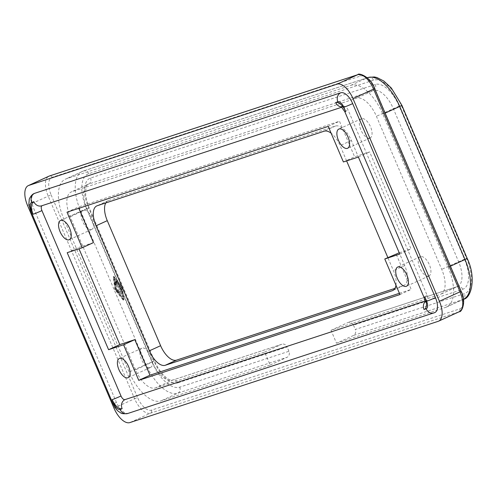<?xml version="1.0" encoding="UTF-8"?>
<svg xmlns="http://www.w3.org/2000/svg" width="497" height="497" viewBox="0 0 497 497"><rect width="100%" height="100%" fill="white"/><g stroke="black" fill="none" stroke-linecap="round" stroke-linejoin="round"><path stroke-width="0.37" stroke-dasharray="2.48 1.86" d="M428.706 276.065A10.561 5.045 -114.6 0 0 428.961 275.965A10.561 5.045 -114.6 0 0 429.278 264.522A10.561 5.045 -114.6 0 0 420.431 256.663A10.561 5.045 -114.6 0 0 420.182 256.763A10.561 5.045 -114.6 0 0 419.866 268.206A10.561 5.045 -114.6 0 0 428.706 276.065M91.523 229.515A10.561 5.045 -114.6 0 0 91.771 229.421A10.561 5.045 -114.6 0 0 92.088 217.978A10.561 5.045 -114.6 0 0 83.248 210.113A10.561 5.045 -114.6 0 0 82.993 210.212A10.561 5.045 -114.6 0 0 82.676 221.656A10.561 5.045 -114.6 0 0 91.523 229.515M150.374 367.494A10.561 5.045 -114.6 0 0 150.622 367.395A10.561 5.045 -114.6 0 0 150.939 355.951A10.561 5.045 -114.6 0 0 142.099 348.093A10.561 5.045 -114.6 0 0 141.844 348.192A10.561 5.045 -114.6 0 0 141.527 359.635A10.561 5.045 -114.6 0 0 150.374 367.494M369.855 138.091A10.561 5.045 -114.6 0 0 370.11 137.992A10.561 5.045 -114.6 0 0 370.42 126.549A10.561 5.045 -114.6 0 0 361.58 118.684A10.561 5.045 -114.6 0 0 361.331 118.783A10.561 5.045 -114.6 0 0 361.015 130.226A10.561 5.045 -114.6 0 0 369.855 138.091M425.01 301.064L426.873 300.455A4.69 2.243 -114.6 0 0 426.985 300.412A4.69 2.243 -114.6 0 0 427.178 295.435L348.093 110.03A4.69 2.243 -114.6 0 0 344.117 106.42L42.226 205.584A4.69 2.243 -114.6 0 0 42.115 205.628A4.69 2.243 -114.6 0 0 41.984 205.702M336.519 343.216L445.716 307.351A37.542 17.942 -114.6 0 0 446.604 307.003A37.542 17.942 -114.6 0 0 448.126 267.231L382.839 114.161A37.542 17.942 -114.6 0 0 351 85.291L66.238 178.833A37.542 17.942 -114.6 0 0 65.349 179.181A37.542 17.942 -114.6 0 0 63.827 218.953L129.114 372.017A37.542 17.942 -114.6 0 0 160.953 400.886L270.151 365.022L264.628 352.087L155.437 387.952A23.465 11.214 65.4 0 1 135.538 369.911L70.245 216.841A23.465 11.214 65.4 0 1 71.201 191.985A23.465 11.214 65.4 0 1 71.754 191.767L356.517 98.226A23.465 11.214 65.4 0 1 376.415 116.273L441.703 269.337A23.465 11.214 65.4 0 1 440.752 294.199A23.465 11.214 65.4 0 1 440.193 294.417L331.002 330.281L336.519 343.216L353.392 335.506A4.69 4.119 71.8 0 0 355.504 333.033A4.69 4.119 71.8 0 0 355.299 329.48L464.496 293.615A32.852 15.699 -114.6 0 0 466.608 258.508L401.315 105.439A32.852 15.699 -114.6 0 0 373.458 80.179L88.702 173.72A32.852 15.699 -114.6 0 0 86.584 208.821L151.877 361.891A32.852 15.699 -114.6 0 0 179.734 387.151L288.931 351.286A4.69 4.119 -108.2 0 1 289.13 354.833A4.69 4.119 -108.2 0 1 287.017 357.312L177.827 393.177A37.542 17.942 65.4 0 1 145.988 364.307L80.694 211.244A37.542 17.942 65.4 0 1 82.216 171.471A37.542 17.942 65.4 0 1 83.111 171.117L367.289 77.774M177.895 382.839A28.155 13.456 65.4 0 1 154.014 361.189L88.727 208.119A28.155 13.456 65.4 0 1 90.541 178.032L375.297 84.49A28.155 13.456 65.4 0 1 399.178 106.141L464.465 259.21A28.155 13.456 65.4 0 1 462.657 289.304L353.46 325.168A4.69 4.119 71.8 0 0 351.062 322.621A4.69 4.119 71.8 0 0 348.248 322.423A4.69 4.119 71.8 0 0 347.875 322.572L457.066 286.707A23.465 11.214 -114.6 0 0 457.625 286.483A23.465 11.214 -114.6 0 0 458.576 261.627L393.289 108.557A23.465 11.214 -114.6 0 0 373.384 90.516L88.628 184.058A23.465 11.214 -114.6 0 0 88.068 184.275A23.465 11.214 -114.6 0 0 87.118 209.131L152.405 362.201A23.465 11.214 -114.6 0 0 172.31 380.242L281.501 344.371A4.69 4.119 -108.2 0 1 281.874 344.228A4.69 4.119 -108.2 0 1 284.694 344.427A4.69 4.119 -108.2 0 1 287.092 346.974L177.895 382.839A4.69 4.119 71.8 0 0 175.497 380.292A4.69 4.119 71.8 0 0 172.683 380.093A4.69 4.119 71.8 0 0 172.31 380.242L155.437 387.952M116.491 281.737L116.062 281.37L116.043 281.886L117 284.135L116.223 284.39L115.938 282.178L115.36 281.855L115.739 284.806L116.223 285.415L119 284.501L118.901 283.762L116.683 281.165L118.23 283.731L117.447 283.986L116.491 281.737L115.739 282.085L116.702 284.327L117.478 284.073L115.931 281.507L118.156 284.104L118.261 284.837L115.472 285.756L114.993 285.148L114.614 282.197L115.192 282.52L115.472 284.731L116.255 284.477L115.298 282.228L115.316 281.712L115.739 282.085M117.447 283.986L116.702 284.327M118.23 283.731L117.478 284.073M116.223 284.39L115.472 284.731M117 284.135L116.255 284.477M122.312 293.652L121.933 292.752L120.181 293.329L120.566 294.224L122.312 293.652L119.814 294.572L119.435 293.671L121.181 293.1L121.566 293.994M122.796 299.225L115.111 289.459L113.602 277.661L121.287 287.428L122.796 299.225L123.548 298.883L115.863 289.117L115.111 289.459M115.863 289.117L114.353 277.32L113.602 277.661M114.353 277.32L122.038 287.086L121.287 287.428M122.038 287.086L123.548 298.883M123.181 300.12L114.857 289.54L113.217 276.767L121.541 287.347L123.181 300.12L123.933 299.778L122.293 287.005L113.968 276.425L115.608 289.198L123.933 299.778M115.608 289.198L114.857 289.54M113.968 276.425L113.217 276.767M122.293 287.005L121.541 287.347M118.994 292.441L122.076 291.683L121.678 290.788L119.031 291.658L116.329 288.453L116.435 289.186L118.994 292.441L118.249 292.783L115.683 289.527L115.577 288.794L118.28 292L120.933 291.13L121.324 292.025L118.249 292.783M119.031 291.658L118.28 292M117.901 290.08L120.081 289.36L118.733 288.266L118.932 286.67L115.72 287.72L115.329 286.825L119.143 285.57L119.628 286.315L119.417 288.043L120.87 289.229L121.075 290.062L118.286 290.975L117.888 290.08L118.653 289.739L119.031 290.633L121.821 289.72L121.622 288.887L120.168 287.701L120.38 285.968L119.895 285.228L116.081 286.483L116.472 287.378L119.684 286.322L119.485 287.925L120.833 289.018L118.653 289.739M120.833 289.018L120.081 289.36M119.485 287.925L118.733 288.266M119.684 286.322L118.932 286.67M120.168 287.701L119.417 288.043M394.91 288.397L403.477 285.582A18.774 8.971 -114.6 0 0 403.924 285.408A18.774 8.971 -114.6 0 0 404.682 265.522L351.348 140.483A18.774 8.971 -114.6 0 0 335.425 126.045L108.476 200.595A18.774 8.971 -114.6 0 0 108.029 200.769A18.774 8.971 -114.6 0 0 105.793 202.925M399.408 293.28L411.193 289.409L396.022 253.837M399.948 294.553L411.193 289.409M399.221 252.787L411.007 248.916L369.631 151.902L354.641 156.822L339.47 121.249L78.265 207.05L78.806 208.318M399.762 254.054L411.007 248.916M358.38 157.04L369.631 151.902M343.396 161.966L354.641 156.822M328.219 126.393L339.47 121.249M67.014 212.194L78.265 207.05M93.436 242.623L78.451 247.549L78.992 248.817M67.201 252.687L78.451 247.549M346.62 160.904L340.103 145.621A18.774 8.971 -114.6 0 0 331.126 133.196M395.96 285.21A18.774 8.971 -114.6 0 0 393.438 270.666L387.853 257.57M353.46 325.168L355.299 329.48M331.002 330.281L347.875 322.572M288.931 351.286L287.092 346.974M434.533 312.688L128.369 413.255A14.078 6.728 65.4 0 1 116.428 402.427L33.666 208.398A14.078 6.728 65.4 0 1 34.237 193.488M270.151 365.022L287.017 357.312M264.628 352.087L281.501 344.371M151.479 410.143A2.348 2.056 71.8 0 1 150.523 413.156A18.774 8.971 65.4 0 1 142.316 410.093A18.774 8.971 65.4 0 1 134.6 398.724L137.545 397.513A16.426 7.853 -114.6 0 0 151.479 410.143L459.787 308.873A2.348 2.056 -108.2 0 1 458.83 311.886L150.523 413.156L129.903 422.58M113.981 408.149L134.6 398.724L48.166 196.073A18.774 8.971 65.4 0 1 45.469 183.051A18.774 8.971 65.4 0 1 48.923 176.186M459.787 308.873A16.426 7.853 -114.6 0 0 460.843 291.317L374.403 88.665A16.426 7.853 -114.6 0 0 360.474 76.035L52.166 177.311A16.426 7.853 -114.6 0 0 51.11 194.861L27.546 205.497M360.474 76.035A2.348 2.056 71.8 0 0 357.865 74.662M49.75 175.882A2.348 2.056 -108.2 0 1 52.166 177.311M51.11 194.861L137.545 397.513M344.831 111.738A7.039 0.329 156.9 0 1 348.093 110.03M427.178 295.435A7.039 0.329 -23.1 0 0 423.916 297.144M42.115 205.628L41.667 205.808A7.039 6.175 71.8 0 0 42.226 205.584M341.557 106.905A7.039 6.175 71.8 0 0 343.551 106.644A7.039 6.175 71.8 0 0 344.117 106.42M426.873 300.455A7.039 6.175 71.8 0 0 425.053 301.791M116.428 402.427A7.039 0.329 -23.1 0 0 113.391 403.937A7.039 0.329 -23.1 0 0 113.161 404.136M30.404 210.107A7.039 0.329 156.9 0 1 30.628 209.908A7.039 0.329 156.9 0 1 33.666 208.398M179.734 387.151A4.69 4.119 -108.2 0 1 179.939 390.704A4.69 4.119 -108.2 0 1 177.827 393.177L160.953 400.886M86.584 208.821L63.827 218.953M151.877 361.891L129.114 372.017M373.458 80.179A4.69 4.119 71.8 0 0 371.06 77.631A4.69 4.119 71.8 0 0 368.246 77.439M88.702 173.72A4.69 4.119 71.8 0 0 86.298 171.173A4.69 4.119 71.8 0 0 83.484 170.974A4.69 4.119 71.8 0 0 83.111 171.117L66.238 178.833M466.608 258.508L467.174 258.378M401.315 105.439L401.887 105.314M463.477 299.287A37.542 17.942 65.4 0 1 462.583 299.641A4.69 4.119 71.8 0 0 464.695 297.163A4.69 4.119 71.8 0 0 464.496 293.615M462.657 289.304A4.69 4.119 71.8 0 0 460.253 286.757A4.69 4.119 71.8 0 0 457.439 286.558A4.69 4.119 71.8 0 0 457.066 286.707L440.193 294.417M399.178 106.141L376.415 116.273M464.465 259.21L441.703 269.337M90.541 178.032A4.69 4.119 -108.2 0 1 90.74 181.579A4.69 4.119 -108.2 0 1 88.628 184.058L71.754 191.767M375.297 84.49A4.69 4.119 -108.2 0 1 375.496 88.044A4.69 4.119 -108.2 0 1 373.384 90.516L356.517 98.226M154.014 361.189L135.538 369.911M88.727 208.119L70.245 216.841M116.043 281.886L115.298 282.228M116.789 281.898L116.037 282.24M116.981 281.321L116.23 281.662M118.901 283.762L118.156 284.104M116.223 285.415L115.472 285.756M115.739 284.806L114.993 285.148M115.36 281.855L114.614 282.197M115.938 282.178L115.192 282.52M121.933 292.752L121.181 293.1M120.566 294.224L119.814 294.572M119.286 292.596L118.534 292.944M116.435 289.186L115.683 289.527M116.627 288.608L115.882 288.95M121.678 290.788L120.933 291.13M116.472 287.378L115.72 287.72M116.087 286.483L115.341 286.825L116.081 286.483M119.895 285.228L119.143 285.57M120.38 285.968L119.628 286.315M121.622 288.887L120.87 289.229M121.808 289.72L121.063 290.062M119.031 290.633L118.286 290.975M351.348 140.483L340.103 145.621M404.682 265.522L393.438 270.666M335.425 126.045L324.181 131.189M108.476 200.595L97.232 205.739M445.716 307.351L462.583 299.641L353.392 335.506M403.477 285.582L393.096 290.329M128.369 413.255A7.039 6.175 -108.2 0 1 127.804 413.473M382.839 114.161L385.144 113.111M448.126 267.231L450.431 266.175M351 85.291L367.345 77.824M459.278 311.712A18.774 8.971 65.4 0 1 458.83 311.886L438.211 321.31M428.961 275.965L406.465 286.247M91.771 229.421L69.276 239.703M150.622 367.395L128.127 377.677M370.11 137.992L347.614 148.274M341.874 107.19L342.973 106.787M281.874 344.228L172.683 380.093L169.583 379.621C167.812 379.528 159.649 372.992 154.586 361.058L89.292 207.994C86.944 202.36 85.708 197.191 85.59 192.501C86.372 182.567 87.261 186.015 88.068 184.275L71.201 191.985M116.062 281.37L115.316 281.712M116.683 281.165L115.931 281.507M115.447 281.569L114.695 281.911M122.324 293.646L121.579 293.988M116.329 288.453L115.577 288.794M121.821 289.72L121.075 290.062M118.64 289.739L117.888 290.08M108.029 200.769L96.785 205.913M348.248 322.423L457.625 286.483L440.752 294.199M367.271 77.756L83.484 170.974L65.349 179.181M403.924 285.408L392.673 290.552M426.066 300.977L426.985 300.412M446.604 307.003L463.452 299.3M361.331 118.783L338.836 129.065M141.844 348.192L119.348 358.474M82.993 210.212L60.497 220.494M420.182 256.763L397.687 267.044"/><path stroke-width="0.75" d="M439.423 301.25A18.774 8.971 65.4 0 1 442.113 314.266A18.774 8.971 65.4 0 1 438.658 321.137A18.774 8.971 65.4 0 1 438.211 321.31L129.903 422.58A18.774 8.971 65.4 0 1 121.69 419.518A18.774 8.971 65.4 0 1 113.981 408.149L27.546 205.497A18.774 8.971 65.4 0 1 24.85 192.476A18.774 8.971 65.4 0 1 28.304 185.611A18.774 8.971 65.4 0 1 28.751 185.437L337.059 84.161A18.774 8.971 65.4 0 1 345.272 87.224A18.774 8.971 65.4 0 1 352.982 98.592L439.423 301.25L460.042 291.826A18.774 8.971 65.4 0 1 462.732 304.841A18.774 8.971 65.4 0 1 459.278 311.712L438.658 321.137M397.935 266.945A10.561 5.045 65.4 0 1 406.782 274.804A10.561 5.045 65.4 0 1 406.465 286.247A10.561 5.045 65.4 0 1 406.211 286.347A10.561 5.045 65.4 0 1 397.37 278.488A10.561 5.045 65.4 0 1 397.687 267.044A10.561 5.045 65.4 0 1 397.935 266.945M60.752 220.395A10.561 5.045 65.4 0 1 69.592 228.253A10.561 5.045 65.4 0 1 69.276 239.703A10.561 5.045 65.4 0 1 69.027 239.796A10.561 5.045 65.4 0 1 60.18 231.937A10.561 5.045 65.4 0 1 60.497 220.494A10.561 5.045 65.4 0 1 60.752 220.395M119.603 358.374A10.561 5.045 65.4 0 1 128.443 366.233A10.561 5.045 65.4 0 1 128.127 377.677A10.561 5.045 65.4 0 1 127.878 377.776A10.561 5.045 65.4 0 1 119.038 369.917A10.561 5.045 65.4 0 1 119.348 358.474A10.561 5.045 65.4 0 1 119.603 358.374M339.084 128.965A10.561 5.045 65.4 0 1 347.931 136.83A10.561 5.045 65.4 0 1 347.614 148.274A10.561 5.045 65.4 0 1 347.36 148.373A10.561 5.045 65.4 0 1 338.519 140.508A10.561 5.045 65.4 0 1 338.836 129.065A10.561 5.045 65.4 0 1 339.084 128.965M41.984 205.702A4.69 2.243 -114.6 0 0 41.928 210.604L121.007 396.01A4.69 2.243 -114.6 0 0 124.989 399.619L425.01 301.064M105.793 202.925A18.774 8.971 -114.6 0 0 107.271 220.656L160.606 345.701A18.774 8.971 -114.6 0 0 176.528 360.132L394.91 288.397M108.582 349.702L67.201 252.687L82.191 247.767L67.014 212.194L328.219 126.393L343.396 161.966L358.38 157.04L399.762 254.054L384.777 258.98L399.948 294.553L138.744 380.354L123.567 344.781L108.582 349.702L119.827 344.564L134.817 339.637L149.988 375.21L399.408 293.28M123.567 344.781L134.817 339.637M138.744 380.354L149.988 375.21M384.777 258.98L399.221 252.787M78.806 208.318L93.436 242.623L82.191 247.767M78.992 248.817L119.827 344.564M331.126 133.196A18.774 8.971 -114.6 0 0 324.181 131.189L97.232 205.739A18.774 8.971 -114.6 0 0 96.785 205.913A18.774 8.971 -114.6 0 0 96.02 225.8L149.355 350.839A18.774 8.971 -114.6 0 0 165.277 365.276L392.226 290.726A18.774 8.971 -114.6 0 0 392.673 290.552A18.774 8.971 -114.6 0 0 395.96 285.21M387.853 257.57L346.62 160.904M31.255 209.914A7.039 3.367 65.4 0 1 31.702 202.391L33.846 201.689A11.729 5.61 -114.6 0 0 33.094 214.226L31.255 209.914A7.039 0.329 156.9 0 1 30.404 210.107L28.876 204.192L29.242 199.558C28.727 199.782 31.255 194.482 34.237 193.488A14.078 6.728 65.4 0 1 34.573 193.352L340.737 92.784A14.078 6.728 65.4 0 1 352.677 103.612L435.44 297.641A14.078 6.728 65.4 0 1 434.869 312.557A14.078 6.728 65.4 0 1 434.533 312.688A7.039 6.175 -108.2 0 1 433.974 312.905A7.039 6.175 -108.2 0 1 429.75 312.607A7.039 6.175 -108.2 0 1 426.153 308.786L424.009 309.488A11.729 5.61 -114.6 0 0 424.767 296.951L426.606 301.263A7.039 3.367 65.4 0 1 426.153 308.786M374.688 88.603C370.905 76.675 358.213 72.45 357.865 74.662A2.348 2.056 71.8 0 0 357.678 74.736A18.774 8.971 65.4 0 1 365.891 77.799A18.774 8.971 65.4 0 1 373.601 89.168L460.042 291.826L461.129 291.254L374.688 88.603L352.982 98.592M28.751 185.437L49.371 176.013A2.348 2.056 -108.2 0 1 49.557 175.938L48.923 176.186A18.774 8.971 65.4 0 1 49.371 176.013L357.678 74.736L337.059 84.161M343.843 107.234L345.682 111.545A11.729 5.61 -114.6 0 0 335.73 102.525L337.873 101.823A7.039 3.367 65.4 0 1 343.843 107.234A7.039 0.329 -23.1 0 0 347.763 105.737A7.039 0.329 -23.1 0 0 352.677 103.612M345.682 111.545A7.039 0.329 156.9 0 1 344.831 111.738L423.916 297.144A7.039 0.329 -23.1 0 0 424.767 296.951M435.44 297.641A7.039 0.329 156.9 0 1 430.52 299.766A7.039 0.329 156.9 0 1 426.606 301.263M31.702 202.391A7.039 6.175 -108.2 0 1 31.404 197.067A7.039 6.175 -108.2 0 1 34.573 193.352M33.846 201.689A7.039 6.175 71.8 0 0 41.667 205.808L341.874 107.19M335.73 102.525A7.039 6.175 71.8 0 0 341.557 106.905M337.873 101.823A7.039 6.175 -108.2 0 1 337.569 96.499A7.039 6.175 -108.2 0 1 340.737 92.784M425.053 301.791A7.039 6.175 71.8 0 0 424.009 309.488M124.989 399.619A7.039 6.175 71.8 0 0 122.125 408.652L119.982 409.36A7.039 3.367 65.4 0 1 114.012 403.943L112.173 399.631A11.729 5.61 -114.6 0 0 122.125 408.652M434.869 312.557L127.804 413.473A7.039 6.175 -108.2 0 1 123.579 413.181A7.039 6.175 -108.2 0 1 119.982 409.36M127.804 413.473C120.436 414.455 120.833 412.504 118.653 411.572C118.143 411.1 116.056 410.031 113.161 404.136A7.039 0.329 -23.1 0 0 114.012 403.943M121.007 396.01A7.039 0.329 156.9 0 1 112.173 399.631M33.094 214.226A7.039 0.329 -23.1 0 0 41.928 210.604M467.174 258.378L464.999 259.521A37.542 17.942 65.4 0 1 463.477 299.287C471.436 298.113 476.468 277.488 467.174 258.378L401.887 105.314L399.712 106.451L464.999 259.521L450.431 266.175M107.271 220.656L96.02 225.8M401.887 105.314L391.319 88.006L383.858 81.054L376.981 77.544L374.297 76.942L368.246 77.439A4.69 4.119 71.8 0 0 367.867 77.582A37.542 17.942 65.4 0 1 399.712 106.451L385.144 113.111M367.289 77.774L367.867 77.582L367.345 77.824M160.606 345.701L149.355 350.839M393.096 290.329L392.226 290.726M176.528 360.132L165.277 365.276M357.865 74.662L49.557 175.938A2.348 2.056 -108.2 0 1 49.75 175.882M113.161 404.136L30.404 210.107M368.246 77.439L367.271 77.756M343.551 106.644L341.209 106.662L344.831 111.738M423.916 297.144C424.966 300.449 425.333 302.195 425.01 302.393L426.066 300.977M461.129 291.254C466.621 301.207 461.819 312.47 459.278 311.712M48.923 176.186L28.304 185.611"/></g></svg>
